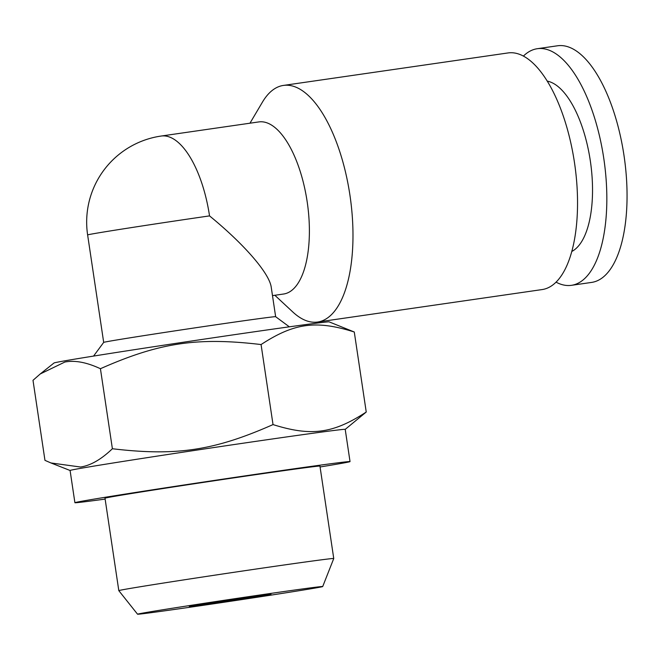<?xml version="1.0" encoding="UTF-8"?>
<svg xmlns="http://www.w3.org/2000/svg" width="660" height="660" viewBox="0 0 660 660"><rect width="100%" height="100%" fill="white"/><g stroke="black" fill="none" stroke-linecap="round" stroke-linejoin="round"><path stroke-width="0.99" d="M249.967 123.206L262.441 102.118A119.534 50.127 81.8 0 1 282.859 85.511A119.534 50.127 81.8 0 1 283.421 85.429A119.534 50.127 81.8 0 1 350.039 195.888A119.534 50.127 81.8 0 1 318.194 321.94A119.534 50.127 81.8 0 1 317.633 322.03A119.534 50.127 81.8 0 1 292.784 311.965L274.849 295.276M283.421 85.429L507.977 52.949A119.534 50.127 81.8 0 1 574.596 163.408A119.534 50.127 81.8 0 1 542.759 289.468A119.534 50.127 81.8 0 1 542.198 289.558L317.633 322.03M160.751 136.108A86.93 36.457 81.8 0 1 161.155 136.042L258.794 121.927A86.93 36.457 81.8 0 1 307.246 202.257A86.93 36.457 81.8 0 1 284.089 293.939A86.93 36.457 81.8 0 1 283.676 294.005L272.489 295.622M523.388 56.108A119.534 50.127 81.8 0 1 536.712 48.807A119.534 50.127 81.8 0 1 537.273 48.716L557.494 45.787A119.534 50.127 81.8 0 1 624.112 156.255A119.534 50.127 81.8 0 1 592.267 282.307A119.534 50.127 81.8 0 1 591.707 282.397L571.486 285.318A119.534 50.127 81.8 0 1 556.083 282.166M537.273 48.716A119.534 50.127 81.8 0 1 603.892 159.175A119.534 50.127 81.8 0 1 572.047 285.227A119.534 50.127 81.8 0 1 571.486 285.318M547.206 81.114A86.93 36.457 81.8 0 1 590.461 161.799A86.93 36.457 81.8 0 1 571.84 251.435M209.533 215.894A86.93 0.891 171.5 0 0 95.494 233.376A86.93 0.891 171.5 0 0 87.623 234.935A86.93 86.93 0 0 1 161.155 136.042A86.93 36.457 81.8 0 1 209.533 215.894C244.373 244.382 269.445 273.388 271.243 287.281L275.641 316.693A86.93 0.891 171.5 0 0 207.562 325.999A86.93 0.891 171.5 0 0 111.556 340.849A86.93 0.891 171.5 0 0 103.686 342.391L93.555 356.087M275.641 316.701A86.93 0.891 171.5 0 0 275.632 316.693L289.327 326.824M193.033 605.731A41.291 0.421 171.5 0 0 189.296 606.474A41.291 0.421 171.5 0 0 221.43 602.085A41.291 0.421 171.5 0 0 267.242 594.998A41.291 0.421 171.5 0 0 270.979 594.264A41.291 0.421 171.5 0 0 238.846 598.645A41.291 0.421 171.5 0 0 193.033 605.731M320.075 466.975A139.095 1.427 171.5 0 0 337.441 464.079A139.095 1.427 171.5 0 0 350.031 461.596L345.213 429.355A139.095 1.427 171.5 0 0 236.981 444.122A139.095 1.427 171.5 0 0 82.681 467.989A139.095 1.427 171.5 0 0 70.084 470.473L74.902 502.714A139.095 1.427 171.5 0 0 105.13 499.092M350.031 461.596A139.095 1.427 171.5 0 0 241.799 476.363A139.095 1.427 171.5 0 0 87.499 500.231A139.095 1.427 171.5 0 0 74.902 502.714M345.221 429.363L366.242 412.03C333.11 433.645 311.182 436.598 273.025 424.586C214.112 450.632 176.327 456.316 112.39 448.742C101.194 459.451 90.577 465.547 80.537 467.024L50.96 462.957L44.962 460.358L33 380.325L40.243 373.956L64.853 362.043C74.811 360.079 86.674 362.307 100.427 368.717C159.34 342.664 197.134 336.979 261.071 344.553C294.195 322.946 316.123 319.993 354.28 332.005L329.134 321.865A139.095 1.427 171.5 0 0 219.722 336.831A139.095 1.427 171.5 0 0 66.619 360.517A139.095 1.427 171.5 0 0 54.046 362.975L40.243 373.956M322.715 586.534L333.754 558.517L319.943 466.092A108.669 1.114 171.5 0 0 235.381 477.634A108.669 1.114 171.5 0 0 114.832 496.27A108.669 1.114 171.5 0 0 104.998 498.217L118.808 590.634A108.669 1.114 171.5 0 0 118.808 590.642L137.56 614.212A93.613 0.957 -8.5 0 1 146.033 612.529A93.613 0.957 -8.5 0 1 250.14 596.434A93.613 0.957 -8.5 0 1 322.715 586.534A93.613 0.957 -8.5 0 1 314.242 588.208A93.613 0.957 -8.5 0 1 210.664 604.222A93.613 0.957 -8.5 0 1 137.56 614.212M333.754 558.517A108.669 1.114 171.5 0 0 249.191 570.05A108.669 1.114 171.5 0 0 128.65 588.695A108.669 1.114 171.5 0 0 118.808 590.634M354.28 332.005L366.242 412.03M100.427 368.717L112.39 448.742M261.071 344.553L273.025 424.586M70.092 470.489L50.96 462.957M87.623 234.935L103.686 342.391"/></g></svg>
